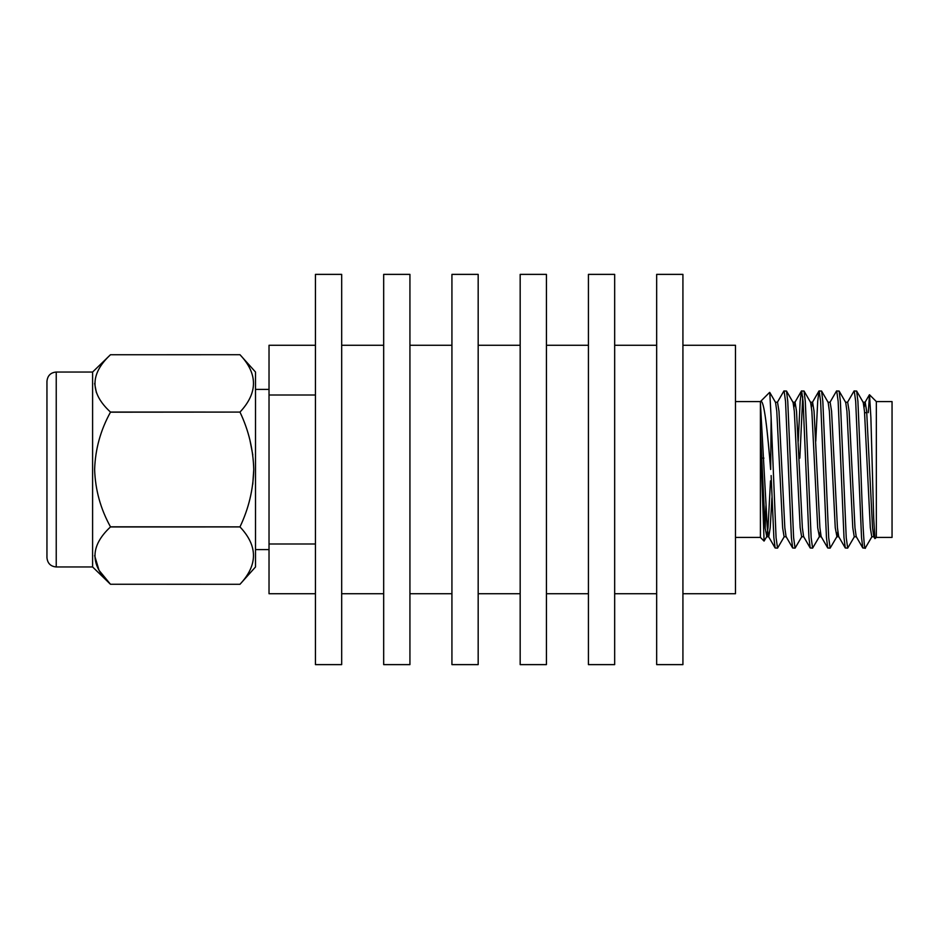 <?xml version="1.0" encoding="UTF-8"?>
<svg xmlns="http://www.w3.org/2000/svg" width="939" height="939" viewBox="0 0 939 939"><rect width="100%" height="100%" fill="white"/><g stroke="black" fill="none" stroke-linecap="round" stroke-linejoin="round"><path stroke-width="1.41" d="M46.95 469.5L46.95 381.328C47.549 375.635 50.647 372.548 56.234 372.044L56.234 566.956C50.647 566.452 47.549 563.365 46.95 557.672L46.95 469.5M94.628 555.606L99.053 570.36L110.473 584.258C89.827 565.313 89.827 546.205 110.473 526.943L239.985 526.92C257.967 545.935 257.967 565.067 239.985 584.281L110.473 584.258L92.597 566.956L92.597 372.044L56.234 372.044M110.473 526.943L110.473 526.814C100.555 508.915 95.285 489.818 94.628 469.5C95.285 449.182 100.567 430.085 110.473 412.186L110.473 412.057C89.827 393.101 89.827 374.004 110.473 354.742L239.985 354.719C257.967 373.734 257.967 392.854 239.985 412.08L110.473 412.057M94.628 383.405L96.412 392.69M110.473 584.258L239.985 584.281L255.514 566.956L255.514 372.044L239.985 354.719L110.473 354.742L92.597 372.044M252.802 454.946L249.88 439.886M110.473 412.186L239.985 412.08M239.985 412.139C248.624 430.215 253.213 449.335 253.753 469.5C253.237 489.606 248.647 508.727 239.985 526.861L110.473 526.814M341.679 469.5L341.679 274.376L315.434 274.376L315.434 664.624L341.679 664.624L341.679 469.5M409.932 469.5L409.932 274.376L383.675 274.376L383.675 664.624L409.932 664.624L409.932 469.5M478.174 469.5L478.174 274.376L451.929 274.376L451.929 664.624L478.174 664.624L478.174 469.5M546.428 469.5L546.428 274.376L520.171 274.376L520.171 664.624L546.428 664.624L546.428 469.5M614.669 469.5L614.669 274.376L588.424 274.376L588.424 664.624L614.669 664.624L614.669 469.5M682.923 469.5L682.923 274.376L656.666 274.376L656.666 664.624L682.923 664.624L682.923 469.5M682.923 593.73L735.483 593.73L735.483 345.27L682.923 345.27M764.064 541.075L760.414 537.413L760.414 401.587L735.483 401.587M865.629 547.367C863.962 555.336 862.448 515.3 860.84 469.5L857.917 401.399L856.638 391.023L854.044 391.023L847.448 402.42M872.002 536.58L865.218 548.13L862.812 547.977L861.533 537.601L855.687 401.399L854.232 390.87M854.467 536.58L847.682 548.13L846.227 537.601L840.382 401.399L839.102 391.023L836.508 391.023L829.912 402.42M847.682 548.13L845.276 547.977L843.997 537.601L838.151 401.399L836.696 390.87M837.799 531.861L836.931 536.58L830.146 548.13L828.691 537.601L822.834 401.399L821.566 391.023L818.972 391.023L817.693 401.399L815.78 441.224M830.146 548.13L827.74 547.977L826.461 537.601L820.616 401.399L819.16 390.87M820.263 531.861L819.395 536.58L812.611 548.13L811.143 537.601L805.298 401.399L804.03 391.023L801.437 391.023L800.157 401.399L798.244 441.224M802.728 396.774L799.84 458.138M812.611 548.13L810.204 547.977L808.925 537.601L803.08 401.399L801.613 390.87M801.847 536.58L795.075 548.13L793.608 537.601L787.762 401.399L786.495 391.023L783.889 391.023L777.304 402.42M795.075 548.13L792.657 547.977L791.389 537.601L785.544 401.399L784.077 390.87M784.311 536.58L777.539 548.13L776.072 537.601L771.13 417.82L770.661 469.5C767.492 431.341 764.088 397.819 760.414 401.599L769.628 392.373M777.539 548.13L775.121 547.977L773.853 537.601L771.13 475.557M876.345 401.587L876.345 537.413L892.05 537.413L892.05 401.587L876.345 401.587L869.514 394.756L868.27 412.679M786.283 536.768L784.1 536.768L782.633 527.753L776.788 411.247L775.544 402.42L769.769 392.443L771.13 417.82M760.437 437.832L764.088 541.052L766.776 536.58L765.097 527.753L760.414 430.015M765.168 528.587L765.954 505.628M876.345 537.413L874.937 538.622L873.669 517.859L870.876 417.397L869.526 394.756M315.434 593.73L269.024 593.73L269.024 345.27L315.434 345.27M269.024 395.014L315.434 395.014M315.434 543.986L269.024 543.986M252.767 484.254L253.753 469.5M874.937 538.622L873.751 536.58L872.519 527.753L866.662 411.247L865.206 402.232L864.115 407.139M862.812 547.977L856.215 536.58L854.971 527.753L849.126 411.247L847.671 402.232L845.476 402.232M845.276 547.977L838.68 536.58L837.435 527.753L831.59 411.247L830.135 402.232L827.94 402.232M827.74 547.977L821.144 536.58L819.9 527.753L814.054 411.247L812.599 402.232L811.496 407.139M810.204 547.977L803.608 536.58L802.364 527.753L796.518 411.247L795.051 402.232L793.96 407.139M792.657 547.977L786.072 536.58L784.828 527.753L778.983 411.247L777.515 402.232L775.332 402.232M771.94 497.776L770.215 527.753L768.748 536.768L766.564 536.768M775.121 547.977L768.536 536.58L767.292 527.753L760.414 402.96M873.974 536.768L871.779 536.768L870.324 527.753L864.479 411.247L863.234 402.42L856.638 391.023M856.438 536.768L854.244 536.768L852.788 527.753L846.943 411.247L845.699 402.42L839.102 391.023M836.931 536.58L835.252 527.753L829.395 411.247L828.163 402.42L821.566 391.023M819.395 536.58L817.705 527.753L811.859 411.247L810.615 402.42L804.03 391.023M803.831 536.768L801.636 536.768L800.169 527.753L794.324 411.247L793.079 402.42L786.495 391.023M770.496 480.862L768.02 527.753L766.776 536.58M269.024 389.403L255.514 389.403M383.675 345.27L341.679 345.27M451.929 345.27L409.932 345.27M520.171 345.27L478.174 345.27M588.424 345.27L546.428 345.27M656.666 345.27L614.669 345.27M760.414 537.413L735.483 537.413M656.666 593.73L614.669 593.73M588.424 593.73L546.428 593.73M520.171 593.73L478.174 593.73M451.929 593.73L409.932 593.73M383.675 593.73L341.679 593.73M269.024 549.597L255.514 549.597M92.597 566.956L56.234 566.956M864.983 402.42L869.397 394.803M812.376 402.42L818.972 391.023M794.84 402.42L801.437 391.023M863.011 402.232L865.206 402.232M836.708 536.768L838.903 536.768M819.172 536.768L821.367 536.768M810.404 402.232L812.599 402.232M792.868 402.232L795.051 402.232M763.923 458.138L761.729 458.138M866.767 412.679L864.584 412.679"/></g></svg>
